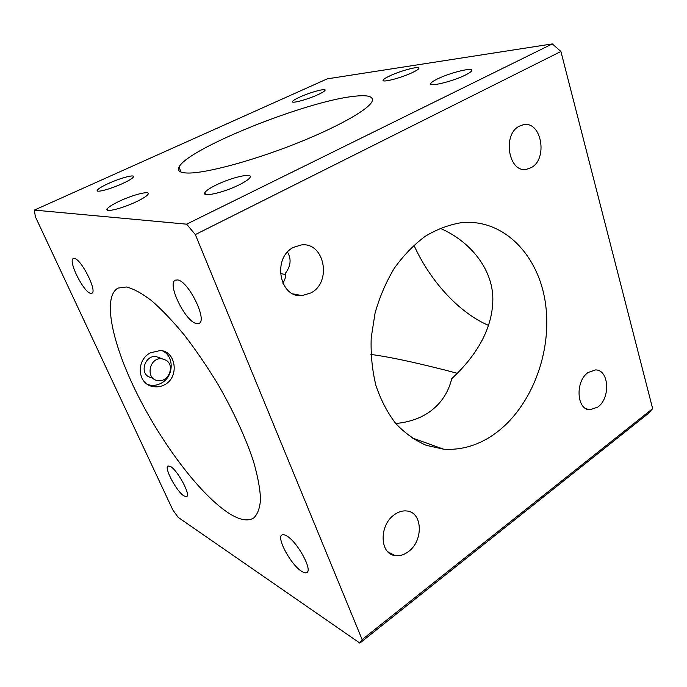 <?xml version="1.0" encoding="UTF-8"?>
<svg xmlns="http://www.w3.org/2000/svg" width="687" height="687" viewBox="0 0 687 687"><rect width="100%" height="100%" fill="white"/><g stroke="black" fill="none" stroke-linecap="round" stroke-linejoin="round"><path stroke-width="1.03" d="M152.299 378.108L148.383 376.665C139.461 371.469 145.781 354.981 156.061 356.553L166.22 360.323C175.202 365.742 168.538 382.436 158.087 380.598C145.086 379.55 149.027 356.965 161.892 358.777M162.518 350.885C174.592 356.278 173.871 376.579 161.436 383.054C158.001 384.978 154.42 385.708 150.693 385.244L148.014 384.634M119.701 201.051C133.381 194.593 150.496 190.359 148.152 194.129C147.001 195.993 142.93 198.586 135.949 201.918C121.96 208.582 104.553 212.798 107.112 209.011C108.391 207.053 112.591 204.4 119.701 201.051M164.932 384.565C161.522 386.489 157.855 387.193 153.922 386.687C137.434 385.167 135.356 360.1 150.659 352.749L160.269 350.542C175.64 350.825 179.839 376.699 164.932 384.565M389.881 75.845C401.139 70.486 420.805 65.42 418.872 68.468C418.357 69.404 416.21 70.77 412.423 72.564C400.925 78.078 381.01 83.127 383.191 80.053C383.75 79.074 385.974 77.674 389.881 75.845M648.15 413.617L652.65 408.636L362.135 639.571L359.851 643.084L648.15 413.617M359.851 643.084L178.156 517.354L172.866 510.02L35.381 216.774L34.35 210.102L186.606 224.168L195.331 234.585L362.135 639.571M177.658 279.944C188.487 281.077 207.732 320.4 199.05 323.379L196.216 323.525C185.147 321.284 166.786 283.482 175.305 280.167L177.658 279.944M286.625 535.869C296.999 541.382 312.714 569.746 306.943 572.477C305.818 573.241 304.092 572.881 301.756 571.404C291.185 565.169 276.26 537.895 281.893 535.036C282.932 534.349 284.504 534.623 286.625 535.869M74.454 258.484C81.358 259.051 97.623 291.7 91.852 293.237L90.512 293.289C83.419 292.009 67.712 260.382 73.354 258.57L74.454 258.484M170.41 466.421C177.529 470.097 190.969 495.035 186.701 496.564L184.047 495.988C176.774 491.806 163.824 467.641 167.997 465.966L170.41 466.421M229.518 513.661C201.119 495.713 163.197 445.623 137.984 395.575C112.788 345.655 101.676 297.205 118.052 288.068L126.528 287.011C133.621 288.789 142.011 293.375 151.698 300.769C161.977 309.76 172.866 321.198 184.348 335.084C195.915 350.138 207.088 366.489 217.865 384.153C233.382 411.024 245.8 438.066 253.503 461.449C257.754 476.203 260.098 488.766 260.545 499.131C259.926 508.037 257.651 514.314 253.701 517.981C247.913 521.545 239.857 520.102 229.518 513.661M195.331 234.585L560.901 51.465L652.65 408.636M408.344 551.67C403.93 554.959 399.456 556.247 394.913 555.534C379.525 553.851 379.061 524.945 394.415 514.683C398.58 511.703 402.771 510.475 406.987 511.008C422.728 512.339 423.561 541.013 408.344 551.67M310.876 292.954L301.962 295.599C279.308 298.184 272 257.513 293.675 247.286L301.241 244.958C324.513 241.661 332.285 282.194 310.876 292.954M597.793 407.082L590.047 409.787C576.573 410.225 574.967 381.148 588.149 372.483L595.371 369.95C609.06 369.34 610.803 398.125 597.793 407.082M531.068 167.714L526.431 169.32C508.569 173.133 502.025 134.223 519.466 126.099L523.382 124.725C541.605 120.62 548.217 159.238 531.068 167.714M495.525 433.274C479.208 445.099 461.896 450.397 443.596 449.186L426.206 445.313C415.034 440.41 404.883 433.136 395.738 423.493C387.399 412.604 380.796 399.937 375.926 385.501C372.217 370.302 370.637 354.389 371.203 337.764L375.076 313.066C379.653 296.904 386.085 281.936 394.372 268.153C403.561 255.375 413.883 244.735 425.339 236.234C437.198 229.149 449.298 224.615 461.655 222.64C504.069 218.569 538.926 255.555 545.521 303.783C552.322 352.045 531.652 406.747 495.525 433.274M560.901 51.465L552.322 43.916L186.606 224.168M34.35 210.102L327.261 78.85L552.322 43.916M287.535 252.103C291.434 258.853 290.85 265.732 285.783 272.748C285.921 276.784 284.916 280.236 282.778 283.096M285.766 274.645L280.33 273.452M108.589 183.412C120.534 177.933 135.305 174.034 133.458 176.92C132.488 178.422 128.821 180.647 122.458 183.592C110.289 189.217 95.287 193.124 97.296 190.213C98.37 188.633 102.131 186.375 108.589 183.412M299.824 97.065C310.361 92.204 326.677 87.833 325.028 90.366C324.47 91.311 322.109 92.745 317.935 94.669C307.209 99.649 290.687 104.02 292.516 101.461C293.126 100.474 295.556 99.014 299.824 97.065M437.748 78.799C450.423 72.53 474.116 66.802 471.72 70.727C471.162 71.809 468.963 73.294 465.116 75.175C452.14 81.667 428.113 87.335 430.852 83.393C431.47 82.251 433.763 80.722 437.748 78.799M216.62 184.777C231.777 177.34 252.996 172.514 250.094 177.349C248.977 179.298 245.19 181.866 238.724 185.061C223.181 192.789 201.6 197.538 204.82 192.695C206.057 190.634 209.99 187.998 216.62 184.777M370.954 354.44C397.086 357.979 427.297 365.664 445.107 370.078L457.302 373.299M440.049 228.256C470.415 241.206 492.974 269.433 492.845 299.3C492.613 330.541 474.588 357.395 451.737 378.692C448.276 392.861 440.702 404.05 429.032 412.26C419.826 418.538 408.731 422.29 395.746 423.501M353.393 96.386C367.794 94.626 374.003 96.352 372.019 101.556C368.344 109.774 336.424 127.791 293.813 144.468C251.244 161.162 206.658 173.021 188.745 173.047C180.209 173.021 176.963 171.02 179.015 167.061C187.86 148.529 305.303 101.582 353.393 96.386M413.918 245.165C430.002 280.897 458.985 312.774 488.655 325.449M107.67 210.282L107.112 209.011M153.905 386.687L150.693 385.244M383.406 80.74L383.191 80.053M293.375 293.959L301.962 295.599M97.683 191.072L97.296 190.213M292.731 102.045L292.516 101.461M431.144 84.338L430.852 83.393M586.354 408.834L590.047 409.787M387.786 551.73L394.913 555.534M205.499 194.378L204.82 192.695M523.468 169.345L526.431 169.32M181.076 172.119L179.015 167.061M443.596 449.186L411.341 437.61"/></g></svg>
